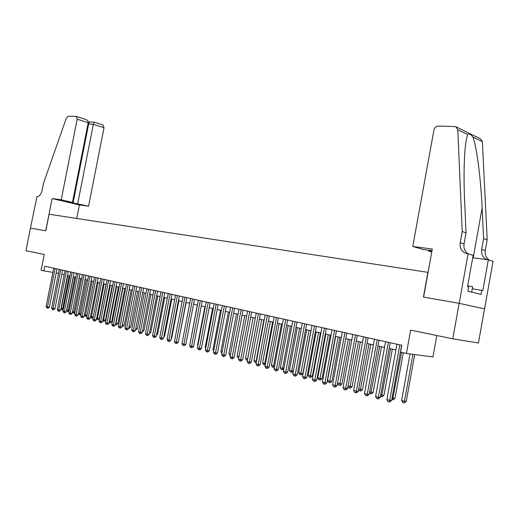 <?xml version="1.0" encoding="UTF-8"?>
<svg xmlns="http://www.w3.org/2000/svg" width="519" height="519" viewBox="0 0 519 519"><rect width="100%" height="100%" fill="white"/><g stroke="black" fill="none" stroke-linecap="round" stroke-linejoin="round"><path stroke-width="0.78" d="M406.416 353.452L400.525 352.109L401.764 345.278L44.751 266.228L43.83 270.886L41.098 270.263L44.225 254.492L25.95 250.716L30.452 228.113L45.808 230.806L49.104 214.224L427.903 272.332L423.433 297.05L459.153 303.317L484.512 308.87L478.44 342.988L452.789 338.816L410.639 330.116L406.416 353.452L432.969 356.929L436.823 335.521M459.153 303.317L452.789 338.816M56.182 272.968L58.498 273.494M61.793 274.24L64.161 274.778M67.476 275.531L69.909 276.082M73.25 276.841L75.735 277.406M79.109 278.171L81.652 278.748M85.045 279.514L87.659 280.104M91.078 280.883L93.751 281.493M97.196 282.271L99.94 282.894M103.404 283.679L106.22 284.315M109.71 285.106L112.591 285.761M116.113 286.559L119.065 287.228M122.614 288.032L125.637 288.72M129.212 289.531L132.313 290.231M135.913 291.049L139.092 291.775M142.725 292.593L145.982 293.332M149.641 294.163L152.982 294.922M156.667 295.759L160.092 296.537M163.809 297.374L167.319 298.172M171.069 299.022L174.663 299.839M178.439 300.696L182.13 301.533M185.938 302.395L189.72 303.252M193.561 304.121L197.441 305.003M201.314 305.879L205.29 306.781M209.196 307.67L213.27 308.597M217.208 309.486L221.392 310.433M225.363 311.335L229.658 312.308M233.66 313.217L238.059 314.216M242.101 315.13L246.616 316.155M250.69 317.083L255.322 318.134M259.435 319.062L264.19 320.139M268.336 321.079L273.215 322.189M277.399 323.136L282.407 324.271M286.631 325.231L291.769 326.393M296.025 327.359L301.305 328.559M305.6 329.533L311.017 330.759M315.357 331.745L320.917 333.01M325.303 334.002L331.012 335.293M335.436 336.299L341.294 337.629M345.764 338.641L351.785 340.003M356.294 341.028L362.483 342.43M367.03 343.468L373.388 344.908M377.988 345.946L384.521 347.432M389.166 348.483L395.874 350.007M43.83 270.886L52.88 272.371M399.805 344.85L389.73 400.337L386.876 399.552L396.931 344.207M401.622 345.245L391.605 400.454L389.73 400.337L389.114 401.894L387.972 401.576L386.876 399.552M391.605 400.454L389.866 401.94L389.114 401.894M410.036 353.926L401.609 400.486L404.444 401.252L406.241 401.362L414.707 354.535M406.241 401.362L404.541 402.822L403.821 402.776L404.444 401.252L412.936 354.308M403.821 402.776L402.686 402.465L401.609 400.486M471.713 292.145L472.666 286.819L467.684 285.807M412.761 246.467L433.929 129.997C434.585 127.577 436.018 126.279 438.231 126.098L454.767 126.539L455.877 126.772L457.797 129.737L462.215 231.552L460.204 242.736C459.613 247.874 461.456 251.404 465.738 253.324L468.086 253.817L459.211 303.33L423.614 297.082L432.301 249.062L412.761 246.467L423.472 249.535L432.009 250.677M456.214 126.934L480.484 138.807L482.385 141.687L487.185 239.83L483.617 238.643L482.138 207.911C480.879 178.763 476.578 145.943 472.887 137.068C470.655 134.032 468.942 133.195 467.749 134.57C466.51 137.327 465.543 143.179 464.829 152.125C463.882 166.249 463.817 182.63 464.641 201.268L466.036 232.817L464.038 243.936C463.454 248.335 464.855 251.644 468.229 253.856M466.036 232.817L462.215 231.552M487.185 239.83L485.271 250.58C484.714 254.835 486.095 258.047 489.43 260.207M487.075 259.708C482.917 257.8 481.119 254.388 481.684 249.457L483.617 238.643M459.211 303.33L484.577 308.883L493.05 261.291L488.314 259.87L482.845 290.536L472.316 288.746M468.086 253.817L473.14 255.329L467.515 286.741L468.631 287.02L467.879 291.224L481.048 294.396L481.781 290.277M431.782 251.91L428.441 250.956L431.873 251.417M428.441 250.956L428.577 250.216M488.314 259.87L472.705 257.755M61.223 199.789L77.188 119.201L76.338 116.444L68.346 116.178L66.309 118.215L43.421 183.492L41.981 190.733C40.988 194.541 39.327 196.493 37.011 196.571L30.426 228.107L45.73 230.793L52.127 198.582L61.223 199.789L72.452 202.423L67.801 201.8L88.574 206.205L104.027 127.693L93.355 124.32L87.958 123.937M77.701 203.656L93.355 124.32L94.16 122.166L89.443 122.01L88.626 124.145L73.043 203.026M76.741 218.467L79.401 204.96L88.574 206.205M52.127 198.582L79.401 204.96M72.452 202.423L88.204 122.685L77.188 119.201M102.84 124.936L104.027 127.693M85.421 119.338L85.557 119.383C87.477 120.174 88.36 121.277 88.204 122.685M388.387 342.319L378.383 397.236L375.581 396.471L385.565 341.69M390.21 342.722L380.265 397.359L378.383 397.236L377.793 398.78L376.671 398.475L375.581 396.471M380.265 397.359L378.546 398.832L377.793 398.78M377.19 339.841L367.264 394.2L364.52 393.454L374.426 339.225M379.026 340.243L369.158 394.33L367.264 394.2L366.693 395.738L365.597 395.433L364.52 393.454M369.158 394.33L367.452 395.789L366.693 395.738M366.219 337.408L356.365 391.222L353.673 390.489L363.514 336.812M368.068 337.817L358.266 391.365L356.365 391.222L355.813 392.747L354.736 392.455L353.673 390.489M358.266 391.365L356.579 392.805L355.813 392.747M355.463 335.027L345.68 388.309L343.04 387.589L352.81 334.437M357.319 335.436L347.587 388.452L345.68 388.309L345.148 389.821L344.097 389.535L343.04 387.589M347.587 388.452L345.914 389.879L345.148 389.821M392.066 397.904L394.985 398.326L403.257 352.732M394.985 398.326L393.298 399.766L392.578 399.721L401.505 352.336M392.578 399.721L391.774 399.507M380.725 394.842L383.956 395.348L392.345 349.203M383.956 395.348L382.282 396.776L381.556 396.724L390.58 348.807M381.556 396.724L380.446 396.386M369.612 391.839L373.135 392.429L381.471 346.737M373.135 392.429L371.481 393.843L370.754 393.791L379.694 346.335M370.754 393.791L369.405 392.987M358.72 388.893L362.528 389.561L370.8 344.318M362.528 389.561L360.887 390.963L360.154 390.911L369.022 343.915M360.154 390.911L359.103 390.625L358.577 389.652M344.914 332.692L335.203 385.448L332.614 384.741L342.313 332.115M346.783 333.107L337.123 385.598L335.203 385.448L334.697 386.953L333.659 386.668L332.614 384.741M337.123 385.598L335.462 387.012L334.697 386.953M348.035 386.006L352.122 386.752L360.335 341.943M352.122 386.752L350.494 388.141L349.754 388.082L358.545 341.541M349.754 388.082L348.729 387.803L347.964 386.402M334.573 330.402L324.926 382.646L322.39 381.952L332.017 329.837M336.442 330.817L326.853 382.795L324.926 382.646L324.44 384.138L323.421 383.859L322.39 381.952M326.853 382.795L325.212 384.196L324.44 384.138M337.564 383.178L341.911 384.002L350.066 339.614M341.911 384.002L340.295 385.37L339.556 385.312L348.268 339.212M339.556 385.312L338.55 385.04L337.558 383.21M324.427 328.157L314.851 379.895L312.36 379.214L321.923 327.599M326.302 328.572L316.778 380.051L314.851 379.895L314.378 381.374L313.385 381.102L312.36 379.214M316.778 380.051L315.15 381.439L314.378 381.374M335.696 336.357L327.554 380.472L330.032 381.141L331.888 381.296L339.99 337.331M331.888 381.296L330.292 382.652L329.552 382.594L338.187 336.922M329.552 382.594L328.559 382.321L327.554 380.472M314.475 325.951L304.964 377.196L302.519 376.528L312.01 325.407M316.356 326.367L306.898 377.358L304.964 377.196L304.51 378.662L303.531 378.396L302.519 376.528M306.898 377.358L305.282 378.727L304.51 378.662M325.848 334.126L317.758 377.826L320.191 378.481L322.052 378.636L330.103 335.092M322.052 378.636L320.47 379.986L319.73 379.921L328.287 334.677M319.73 379.921L318.757 379.661L317.758 377.826M304.705 323.791L295.259 374.543L292.865 373.888L302.292 323.253M306.593 324.206L297.205 374.712L295.259 374.543L294.824 376.009L293.864 375.743L292.865 373.888M297.205 374.712L295.603 376.074L294.824 376.009M316.175 331.933L308.143 375.224L310.531 375.873L312.399 376.035L320.392 332.887M312.399 376.035L310.836 377.365L310.083 377.307L318.575 332.478M310.083 377.307L309.129 377.047L308.143 375.224M295.116 321.663L285.742 371.948L283.387 371.306L292.748 321.138M297.011 322.085L287.688 372.117L285.742 371.948L285.32 373.395L284.38 373.142L283.387 371.306M287.688 372.117L286.099 373.466L285.32 373.395M306.677 329.779L298.704 372.674L301.052 373.31L302.921 373.472L310.862 330.726M302.921 373.472L301.37 374.796L300.618 374.731L309.039 330.311M300.618 374.731L299.684 374.478L298.704 372.674M285.703 319.581L276.393 369.392L274.084 368.762L283.38 319.068M287.604 320.002L278.346 369.573L276.393 369.392L275.991 370.832L275.07 370.579L274.084 368.762M278.346 369.573L276.77 370.903L275.991 370.832M297.355 327.664L289.433 370.17L291.736 370.793L299.671 328.19M293.371 371.169L292.074 372.272L291.321 372.207L290.4 371.954L289.433 370.17M291.321 372.207L291.736 370.793L293.41 370.942M276.465 317.537L267.22 366.888L264.95 366.271L274.181 317.031M278.372 317.959L269.173 367.069L267.22 366.888L266.831 368.321L265.923 368.068L264.95 366.271M269.173 367.069L267.616 368.393L266.831 368.321M288.201 325.588L280.331 367.712L282.596 368.321L290.471 326.101M283.802 369.061L282.946 369.794L281.292 369.476L280.331 367.712M282.193 369.723L282.596 368.321L283.919 368.445M267.389 315.526L258.209 364.429L255.984 363.819L265.151 315.033M269.303 315.948L260.168 364.617L258.209 364.429L257.839 365.85L256.944 365.61L255.984 363.819M260.168 364.617L258.618 365.921L257.839 365.85M279.203 323.545L271.392 365.292L273.61 365.895L281.441 324.051M274.415 366.985L273.98 367.355L272.339 367.043L271.392 365.292M273.228 367.29L273.61 365.895L274.603 365.986M258.481 313.554L249.36 362.015L247.174 361.419L256.276 313.067M260.389 313.976L251.319 362.204L249.36 362.015L249.003 363.423L248.127 363.183L247.174 361.419M251.319 362.204L249.788 363.501L249.003 363.423M270.367 321.54L262.601 362.917L264.787 363.508L272.559 322.04M265.203 364.941L263.542 364.656L262.601 362.917M264.418 364.889L264.787 363.508L265.456 363.572M249.73 311.614L240.667 359.641L238.519 359.057L247.563 311.134M251.644 312.036L242.633 359.836L240.667 359.641L240.329 361.042L239.467 360.809L238.519 359.057M242.633 359.836L241.114 361.12L240.329 361.042M261.68 319.574L253.973 360.582L256.114 361.166L263.84 320.061M256.217 362.586L254.9 362.307L253.973 360.582M255.757 362.541L256.114 361.166L256.477 361.198M241.127 309.713L232.129 357.312L230.021 356.735L239 309.24M243.041 310.135L234.095 357.507L232.129 357.312L231.805 358.707L230.955 358.473L230.021 356.735M234.095 357.507L232.59 358.778L231.805 358.707M253.149 317.634L245.487 358.292L247.595 358.863L255.27 318.121M247.394 360.244L246.408 359.998L245.487 358.292M247.252 360.231L247.654 358.869M232.681 307.838L223.741 355.022L221.665 354.451L230.592 307.378M234.594 308.267L225.707 355.223L223.741 355.022L223.429 356.404L222.599 356.177L221.665 354.451M225.707 355.223L224.214 356.482L223.429 356.404M244.76 315.734L237.151 356.04L238.993 356.54M238.734 357.915L238.065 357.734L237.151 356.04M224.377 306.002L215.495 352.771L213.458 352.213L222.32 305.548M226.297 306.424L217.461 352.972L215.495 352.771L215.197 354.146L214.379 353.919L213.458 352.213M217.461 352.972L215.982 354.224L215.197 354.146M236.508 313.865L228.95 353.822L230.494 354.237M230.235 355.606L228.95 353.822M216.215 304.192L207.392 350.559L205.394 350.014L214.191 303.745M218.136 304.621L209.365 350.766L207.392 350.559L207.107 351.921L206.303 351.7L205.394 350.014M209.365 350.766L207.892 352.005L207.107 351.921M228.405 312.023L220.893 351.642L222.138 351.979M221.879 353.335L220.893 351.642M208.19 302.415L199.432 348.385L197.46 347.847L206.205 301.98M210.111 302.843L201.398 348.593L199.432 348.385L199.153 349.741L198.362 349.521L197.46 347.847M201.398 348.593L199.938 349.825L199.153 349.741M220.432 310.219L212.965 349.501L213.925 349.761M213.711 350.883L212.965 349.501M200.302 300.67L191.602 346.244L189.662 345.719L198.349 300.242M202.222 301.098L193.568 346.458L191.602 346.244L191.336 347.594L190.557 347.38L189.662 345.719M193.568 346.458L192.121 347.678L191.336 347.594M212.589 308.442L205.174 347.399L205.855 347.581M205.699 348.379L205.174 347.399M192.543 298.95L183.901 344.142L181.994 343.623L190.629 298.529M194.469 299.379L185.867 344.356L183.901 344.142L183.648 345.485L182.883 345.271L181.994 343.623M185.867 344.356L184.433 345.57L183.648 345.485M204.875 306.69L197.505 345.323L197.921 345.433M197.83 345.92L197.505 345.323M184.92 297.264L176.33 342.079L174.455 341.567L183.032 296.849M186.84 297.692L178.296 342.293L176.33 342.079L176.084 343.409L175.338 343.202L174.455 341.567M178.296 342.293L176.869 343.494L176.084 343.409M197.285 304.971L190.116 343.325M177.414 295.603L168.883 340.042L167.04 339.543L175.558 295.194M179.334 296.031L170.848 340.263L168.883 340.042L168.649 341.366L167.909 341.165L167.04 339.543M170.848 340.263L169.434 341.45L168.649 341.366M170.031 293.968L161.552 338.044L159.742 337.551L168.208 293.566M171.958 294.396L163.524 338.265L161.552 338.044L161.331 339.355L160.605 339.16L159.742 337.551M163.524 338.265L162.116 339.445L161.331 339.355M178.737 339.99L186.159 302.447M162.771 292.359L154.344 336.078L152.56 335.592L160.974 291.963M164.692 292.787L156.31 336.299L154.344 336.078L154.137 337.382L153.423 337.188L152.56 335.592M156.31 336.299L154.922 337.467L154.137 337.382M171.276 338.012L171.75 338.064L178.899 300.799M171.75 338.064L171.179 338.55M155.622 290.776L147.253 334.139L145.502 333.659L153.858 290.387M157.549 291.204L149.219 334.366L147.253 334.139L147.052 335.436L146.352 335.242L145.502 333.659M149.219 334.366L147.837 335.527L147.052 335.436M163.946 336.065L164.646 336.15L171.757 299.178M164.646 336.15L163.79 336.87M148.596 289.219L140.273 332.231L138.547 331.764L146.851 288.836M150.516 289.647L142.238 332.465L140.273 332.231L140.085 333.522L139.39 333.334L138.547 331.764M142.238 332.465L140.87 333.613L140.085 333.522M156.725 334.152L157.659 334.262L164.724 297.582M157.659 334.262L156.517 335.222M141.674 287.688L133.409 330.356L131.709 329.896L139.961 287.312M143.594 288.116L135.368 330.59L133.409 330.356L133.221 331.641L132.546 331.453L131.709 329.896M135.368 330.59L134.006 331.732L133.221 331.641M149.621 332.27L150.776 332.407L157.795 296.012M150.776 332.407L149.381 333.522M134.862 286.183L126.649 328.514L124.975 328.053L133.175 285.807M136.776 286.605L128.608 328.748L126.649 328.514L126.474 329.786L125.806 329.604L124.975 328.053M128.608 328.748L127.259 329.876L126.474 329.786M142.634 330.415L144.003 330.577L150.977 294.468M144.003 330.577L142.394 331.66M128.154 284.697L119.993 326.698L118.345 326.243L126.493 284.328M130.068 285.119L121.946 326.931L119.993 326.698L119.824 327.963L119.162 327.781L118.345 326.243M121.946 326.931L120.609 328.053L119.824 327.963M135.757 328.585L137.334 328.774L144.263 292.943M137.334 328.774L135.517 329.825M121.55 283.231L113.434 324.907L111.812 324.466L119.915 282.874M123.464 283.659L115.393 325.147L113.434 324.907L113.278 326.166L112.629 325.984L111.812 324.466M115.393 325.147L114.063 326.256L113.278 326.166M128.984 326.788L130.762 327.002L137.652 291.444M130.762 327.002L129.452 328.099L128.744 328.014M115.043 281.791L106.985 323.149L105.383 322.708L113.434 281.434M116.957 282.219L108.938 323.382L106.985 323.149L106.836 324.394L106.194 324.219L105.383 322.708M108.938 323.382L107.615 324.492L106.836 324.394M122.322 325.004L124.288 325.257L131.138 289.965M124.288 325.257L122.99 326.347L122.231 326.256L122.393 325.024L129.289 289.55M108.64 280.377L100.628 321.41L99.058 320.982L107.057 280.026M110.553 280.798L102.58 321.65L100.628 321.41L100.491 322.656L99.862 322.481L99.058 320.982M102.58 321.65L101.27 322.747L100.491 322.656M115.763 323.233L117.917 323.538L124.722 288.512M117.917 323.538L116.626 324.615L115.867 324.524L116.022 323.305L122.873 288.09M115.867 324.524L115.529 324.433M102.334 278.975L94.367 319.704L92.817 319.282L100.77 278.632M104.241 279.404L96.32 319.944L94.367 319.704L94.237 320.937L93.615 320.768L92.817 319.282M96.32 319.944L95.016 321.034L94.237 320.937M109.308 321.488L111.637 321.838L118.403 287.078M111.637 321.838L110.352 322.915L109.6 322.818L109.743 321.605L116.554 286.663M109.6 322.818L109.074 322.675M96.119 277.6L88.204 318.017L86.679 317.602L94.581 277.263M98.026 278.022L90.15 318.264L88.204 318.017L88.081 319.243L87.471 319.081L86.679 317.602M90.15 318.264L88.859 319.341L88.081 319.243M102.944 319.769L105.448 320.171L112.175 285.671M105.448 320.171L104.176 321.235L103.417 321.138L103.56 319.931L110.326 285.249M103.417 321.138L102.736 320.846M90.001 276.244L82.132 316.363L80.627 315.948L88.483 275.913M91.902 276.666L84.072 316.603L82.132 316.363L82.015 317.583L81.412 317.414L80.627 315.948M84.072 316.603L82.787 317.68L82.015 317.583M96.683 318.076L99.35 318.523L106.038 284.276M99.35 318.523L98.085 319.581L97.332 319.483L97.462 318.29L104.189 283.854M97.332 319.483L96.515 318.926M83.968 274.914L76.144 314.728L74.665 314.326L82.476 274.583M85.869 275.336L78.084 314.975L76.144 314.728L76.034 315.941L75.443 315.779L74.665 314.326M78.084 314.975L76.812 316.039L76.034 315.941M90.514 316.408L91.454 316.661L98.143 282.485M93.277 316.953L92.084 317.952L90.734 317.693L90.39 317.044M91.331 317.855L91.454 316.661L93.284 316.895M78.025 273.597L70.247 313.119L68.787 312.717L76.553 273.273M79.92 274.019L72.186 313.366L70.247 313.119L70.149 314.326L69.559 314.164L68.787 312.717M72.186 313.366L70.921 314.423L70.149 314.326M84.435 314.767L85.538 315.065L92.187 281.136M87.069 315.591L86.173 316.343L85.421 316.246L84.35 315.189M85.421 316.246L85.538 315.065L87.134 315.267M72.167 272.3L64.44 311.53L63 311.141L70.714 271.975M74.061 272.722L66.374 311.776L64.44 311.53L64.343 312.73L63.766 312.574L63 311.141M66.374 311.776L65.115 312.827L64.343 312.73M78.447 313.145L79.699 313.489L86.31 279.799M80.964 314.242L80.341 314.761L79.011 314.508L78.401 313.366M79.589 314.663L79.699 313.489L81.074 313.664M66.393 271.022L58.712 309.966L57.291 309.584L64.966 270.704M68.287 271.437L60.639 310.219L58.712 309.966L58.621 311.16L58.057 311.004L57.291 309.584M60.639 310.219L59.393 311.257L58.621 311.16M74.944 312.912L73.276 312.951L72.537 311.575L73.951 311.932L80.523 278.489M73.847 313.106L73.951 311.932L75.106 312.081M60.704 269.763L53.068 308.429L51.666 308.046L59.296 269.452M62.591 270.178L54.995 308.675L53.068 308.429L52.983 309.609L52.425 309.46L51.666 308.046M54.995 308.675L53.755 309.713L52.983 309.609M73.4 276.874L66.873 310.018L68.281 310.401L74.814 277.191M69.014 311.595L67.619 311.413L66.873 310.018M68.184 311.562L68.281 310.401L69.222 310.524M55.092 268.518L47.501 306.911L46.126 306.534L53.704 268.213M56.98 268.939L49.422 307.157L47.501 306.911L47.424 308.085L46.872 307.936L46.126 306.534M49.422 307.157L48.196 308.182L47.424 308.085M67.788 275.602L61.3 308.513L62.689 308.889L69.183 275.92M63.201 310.122L62.04 309.895L61.3 308.513M62.598 310.044L62.689 308.889L63.422 308.987M464.038 243.936L460.204 242.736M481.684 249.457L485.271 250.58M482.385 141.687L472.887 137.068M467.749 134.57L457.797 129.737M482.138 207.911L473.205 257.826M466.503 253.557L465.738 253.324M76.338 116.444L85.557 119.383M89.528 121.997L88.1 121.543M94.244 122.153L103.145 124.995"/></g></svg>
